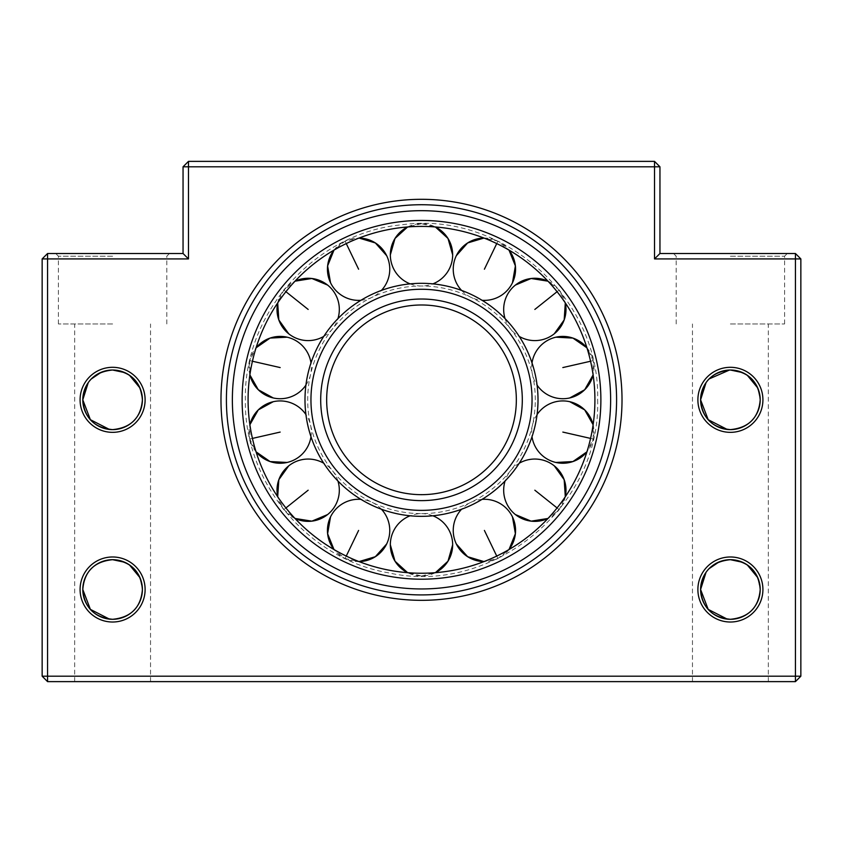 <?xml version="1.0" encoding="UTF-8"?>
<svg xmlns="http://www.w3.org/2000/svg" width="843" height="843" viewBox="0 0 843 843"><rect width="100%" height="100%" fill="white"/><g stroke="black" fill="none" stroke-linecap="round" stroke-linejoin="round"><path stroke-width="0.63" stroke-dasharray="4.21 3.16" d="M730.396 253.501L673.494 253.501L730.396 253.501M730.396 256.209L784.591 256.209L730.396 256.209M112.604 253.501L169.506 253.501L112.604 253.501M112.604 256.209L58.409 256.209L112.604 256.209M80.085 399.824A32.519 32.519 0 0 0 112.604 432.343A32.519 32.519 0 0 0 145.112 399.824A32.519 32.519 0 0 0 112.604 367.306A32.519 32.519 0 0 0 80.085 399.824M142.404 399.824A29.811 29.811 0 0 1 112.604 429.624A29.811 29.811 0 0 1 82.793 399.824A29.811 29.811 0 0 1 112.604 370.014A29.811 29.811 0 0 1 142.404 399.824L139.959 387.991M80.085 589.499A32.519 32.519 0 0 0 112.604 622.018A32.519 32.519 0 0 0 145.112 589.499A32.519 32.519 0 0 0 112.604 556.981A32.519 32.519 0 0 0 80.085 589.499M142.404 589.499A29.811 29.811 0 0 1 112.604 619.299A29.811 29.811 0 0 1 82.793 589.499A29.811 29.811 0 0 1 112.604 559.689A29.811 29.811 0 0 1 142.404 589.499L139.959 577.666M697.888 589.499A32.519 32.519 0 0 0 730.396 622.018A32.519 32.519 0 0 0 762.915 589.499A32.519 32.519 0 0 0 730.396 556.981A32.519 32.519 0 0 0 697.888 589.499M760.207 589.499A29.811 29.811 0 0 1 730.396 619.299A29.811 29.811 0 0 1 700.596 589.499A29.811 29.811 0 0 1 730.396 559.689A29.811 29.811 0 0 1 760.207 589.499L757.762 577.666M697.888 399.824A32.519 32.519 0 0 0 730.396 432.343A32.519 32.519 0 0 0 762.915 399.824A32.519 32.519 0 0 0 730.396 367.306A32.519 32.519 0 0 0 697.888 399.824M760.207 399.824A29.811 29.811 0 0 1 730.396 429.624A29.811 29.811 0 0 1 700.596 399.824A29.811 29.811 0 0 1 730.396 370.014A29.811 29.811 0 0 1 760.207 399.824L757.762 387.991M220.982 399.824A200.518 200.518 0 0 0 421.5 600.332A200.518 200.518 0 0 0 622.018 399.824A200.518 200.518 0 0 0 421.5 199.306A200.518 200.518 0 0 0 220.982 399.824M616.591 399.824A195.091 195.091 0 0 1 421.5 594.916A195.091 195.091 0 0 1 226.409 399.824A195.091 195.091 0 0 1 421.5 204.733A195.091 195.091 0 0 1 616.591 399.824A195.091 195.091 0 0 0 421.5 204.733A195.091 195.091 0 0 0 226.409 399.824A195.091 195.091 0 0 0 421.5 594.916A195.091 195.091 0 0 0 616.591 399.824A195.091 195.091 0 0 0 421.5 204.733A195.091 195.091 0 0 0 226.409 399.824A195.091 195.091 0 0 0 421.5 594.916A195.091 195.091 0 0 0 616.591 399.824A195.091 195.091 0 0 0 421.5 204.733A195.091 195.091 0 0 0 226.409 399.824A195.091 195.091 0 0 0 421.5 594.916A195.091 195.091 0 0 0 616.591 399.824M112.604 323.954L58.409 323.954L112.604 323.954M109.442 370.182L101.223 372.269M91.307 378.96L88.252 382.638M109.485 429.466L112.604 429.624M112.604 559.689L111.687 559.71M109.485 619.141L112.604 619.299M112.604 681.629L150.539 681.629L112.604 681.629M730.396 323.954L784.591 323.954L730.396 323.954M730.396 370.014L729.49 370.035M709.153 378.918L706.044 382.638M727.277 429.466L730.396 429.624M730.396 559.689L729.49 559.71M727.235 559.857L719.026 561.944M709.089 568.656L706.044 572.313M727.277 619.141L730.396 619.299M730.396 681.629L692.461 681.629L730.396 681.629M129.453 564.915L124.701 562.26M129.453 375.24L124.701 372.585M747.256 564.915L742.504 562.26M747.256 375.24L742.504 372.585M795.434 681.629L795.434 676.202L47.566 676.202L47.566 258.917L188.474 258.917L188.474 166.798L654.526 166.798L654.526 258.917L795.434 258.917L795.434 676.202L800.85 676.202L800.85 258.917L795.434 253.501L659.953 253.501L659.953 166.798L654.526 161.371L188.474 161.371L188.474 166.798L183.047 166.798L183.047 253.501L47.566 253.501L47.566 258.917L42.15 258.917L42.15 676.202L47.566 676.202L47.566 681.629L795.434 681.629L800.85 676.202M654.526 161.371L654.526 166.798L659.953 166.798M654.526 258.917L659.953 253.501M183.047 166.798L188.474 161.371M800.85 258.917L795.434 258.917L795.434 253.501M183.047 253.501L188.474 258.917M42.15 258.917L47.566 253.501M42.15 676.202L47.566 681.629M538.013 399.824A116.513 116.513 0 0 0 421.5 283.311A116.513 116.513 0 0 0 304.987 399.824A116.513 116.513 0 0 0 421.5 516.337A116.513 116.513 0 0 0 538.013 399.824A116.513 116.513 0 0 0 421.5 283.311A116.513 116.513 0 0 0 304.987 399.824A116.513 116.513 0 0 0 421.5 516.337A116.513 116.513 0 0 0 538.013 399.824A116.513 116.513 0 0 0 421.5 283.311A116.513 116.513 0 0 0 304.987 399.824A116.513 116.513 0 0 0 421.5 516.337A116.513 116.513 0 0 0 538.013 399.824A116.513 116.513 0 0 0 421.5 283.311A116.513 116.513 0 0 0 304.987 399.824M535.305 399.824A113.805 113.805 0 0 0 421.5 286.019A113.805 113.805 0 0 0 307.695 399.824A113.805 113.805 0 0 0 421.5 513.629A113.805 113.805 0 0 0 535.305 399.824M516.337 399.824A94.837 94.837 0 0 0 421.5 304.987A94.837 94.837 0 0 0 326.662 399.824A94.837 94.837 0 0 0 421.5 494.662A94.837 94.837 0 0 0 516.337 399.824A94.837 94.837 0 0 1 421.5 494.662A94.837 94.837 0 0 1 326.662 399.824M421.5 223.701L407.612 226.967A31.159 31.159 0 0 1 421.5 223.701L435.388 226.967A31.159 31.159 0 0 0 421.5 223.701M248.084 399.824A173.416 173.416 0 0 0 421.5 573.24A173.416 173.416 0 0 0 594.916 399.824A173.416 173.416 0 0 0 421.5 226.409A173.416 173.416 0 0 0 248.084 399.824A173.416 173.416 0 0 0 421.5 573.24A173.416 173.416 0 0 0 594.916 399.824A173.416 173.416 0 0 0 421.5 226.409A173.416 173.416 0 0 0 248.084 399.824A173.416 173.416 0 0 0 421.5 573.24A173.416 173.416 0 0 0 594.916 399.824A173.416 173.416 0 0 0 421.5 226.409A173.416 173.416 0 0 0 248.084 399.824A173.416 173.416 0 0 0 421.5 573.24A173.416 173.416 0 0 0 594.916 399.824M358.602 269.212L345.082 241.14A31.159 31.159 0 0 1 359.013 238.053L345.082 241.14L333.986 250.108A31.159 31.159 0 0 1 345.082 241.14L346.262 243.574M308.159 309.434L283.796 290.013A31.159 31.159 0 0 1 295.008 281.183L283.796 290.013L277.695 302.9A31.159 31.159 0 0 1 283.796 290.013L285.914 291.699M280.171 367.569L249.791 360.635A31.159 31.159 0 0 1 256.061 347.822L249.791 360.635L249.886 374.903A31.159 31.159 0 0 1 249.791 360.635L252.426 361.236M280.171 432.08L249.791 439.013A31.159 31.159 0 0 1 249.886 424.746L249.791 439.013L256.061 451.827A31.159 31.159 0 0 1 249.791 439.013L252.426 438.413M308.159 490.204L283.796 509.636A31.159 31.159 0 0 1 277.695 496.738L283.796 509.636L295.008 518.456A31.159 31.159 0 0 1 283.796 509.636L285.914 507.95M358.602 530.437L345.082 558.509A31.159 31.159 0 0 1 333.986 549.541L345.082 558.509L359.013 561.596A31.159 31.159 0 0 1 345.082 558.509L346.262 556.064M421.5 575.948L435.388 572.682A31.159 31.159 0 0 1 421.5 575.948L407.612 572.682A31.159 31.159 0 0 0 421.5 575.948M484.398 530.437L497.918 558.509A31.159 31.159 0 0 1 483.987 561.586L497.918 558.509L509.014 549.541A31.159 31.159 0 0 1 497.918 558.509L496.738 556.064M534.841 490.204L559.204 509.636A31.159 31.159 0 0 1 547.992 518.456L559.204 509.636L565.305 496.738A31.159 31.159 0 0 1 559.204 509.636L557.086 507.95M562.829 432.08L593.209 439.013A31.159 31.159 0 0 1 586.939 451.827L593.209 439.013L593.114 424.746A31.159 31.159 0 0 1 593.209 439.013L590.574 438.413M562.829 367.569L593.209 360.635A31.159 31.159 0 0 1 593.114 374.903L593.209 360.635L586.939 347.822A31.159 31.159 0 0 1 593.209 360.635L590.574 361.236M534.841 309.434L559.204 290.013A31.159 31.159 0 0 1 565.305 302.9L559.204 290.013L547.992 281.183A31.159 31.159 0 0 1 559.204 290.013L557.086 291.699M484.398 269.212L497.918 241.14A31.159 31.159 0 0 1 509.014 250.108L497.918 241.14L483.987 238.053A31.159 31.159 0 0 1 497.918 241.14L496.738 243.574M532.049 399.824A110.549 110.549 0 0 0 421.5 289.265A110.549 110.549 0 0 0 310.951 399.824A110.549 110.549 0 0 0 421.5 510.373A110.549 110.549 0 0 0 532.049 399.824M522.302 399.824A100.802 100.802 0 0 0 421.5 299.023A100.802 100.802 0 0 0 320.698 399.824A100.802 100.802 0 0 0 421.5 500.626A100.802 100.802 0 0 0 522.302 399.824M600.88 399.824A179.38 179.38 0 0 0 421.5 220.444A179.38 179.38 0 0 0 242.12 399.824A179.38 179.38 0 0 0 421.5 579.204A179.38 179.38 0 0 0 600.88 399.824M610.638 399.824A189.138 189.138 0 0 0 421.5 210.687A189.138 189.138 0 0 0 232.362 399.824A189.138 189.138 0 0 0 421.5 588.951A189.138 189.138 0 0 0 610.638 399.824M676.202 323.954L676.202 256.209L673.494 253.501M58.409 323.954L58.409 256.209L55.701 253.501M74.669 681.629L74.669 323.954M692.461 681.629L692.461 323.954M768.331 681.629L768.331 323.954M784.591 323.954L784.591 256.209L787.299 253.501M150.539 681.629L150.539 323.954M166.798 323.954L166.798 256.209L169.506 253.501M410.119 283.87A31.159 31.159 0 0 0 432.88 283.87M597.624 399.824C601.164 506.348 492.481 596.264 388.497 572.829C307.484 558.962 243.817 482.006 245.376 399.824C243.49 312.721 315.387 232.447 402.174 224.765C502.512 210.613 600.68 298.538 597.624 399.824M360.93 300.287A31.159 31.159 0 0 0 381.436 290.413M323.744 336.42A31.159 31.159 0 0 0 337.938 318.622M305.914 385.114A31.159 31.159 0 0 0 310.983 362.922M310.983 436.716A31.159 31.159 0 0 0 305.914 414.535M337.938 481.016A31.159 31.159 0 0 0 323.744 463.228M381.436 509.235A31.159 31.159 0 0 0 360.93 499.362M432.88 515.779A31.159 31.159 0 0 0 410.119 515.779M482.07 499.362A31.159 31.159 0 0 0 461.564 509.235M519.256 463.228A31.159 31.159 0 0 0 505.062 481.016M537.086 414.535A31.159 31.159 0 0 0 532.017 436.716M532.017 362.922A31.159 31.159 0 0 0 537.086 385.114M505.062 318.622A31.159 31.159 0 0 0 519.256 336.42M461.564 290.413A31.159 31.159 0 0 0 482.07 300.287"/><path stroke-width="1.26" d="M145.112 399.824A32.519 32.519 0 0 1 112.604 432.343A32.519 32.519 0 0 1 80.085 399.824A32.519 32.519 0 0 1 112.604 367.306A32.519 32.519 0 0 1 145.112 399.824M88.252 382.638L82.793 399.824A29.811 29.811 0 0 0 112.604 429.624A29.811 29.811 0 0 0 142.404 399.824C140.907 417.865 130.971 427.801 112.604 429.624C94.247 427.812 84.311 417.875 82.793 399.824C84.3 381.784 94.237 371.847 112.604 370.014C130.95 371.837 140.886 381.774 142.404 399.824A29.811 29.811 0 0 0 112.604 370.014A29.811 29.811 0 0 0 82.793 399.824L90.391 419.698L109.485 429.466M145.112 589.499A32.519 32.519 0 0 1 112.604 622.018A32.519 32.519 0 0 1 80.085 589.499A32.519 32.519 0 0 1 112.604 556.981A32.519 32.519 0 0 1 145.112 589.499M112.604 619.299C130.95 617.487 140.886 607.55 142.404 589.499A29.811 29.811 0 0 0 112.604 559.689A29.811 29.811 0 0 0 82.793 589.499A29.811 29.811 0 0 0 112.604 619.299A29.811 29.811 0 0 0 142.404 589.499C140.907 607.54 130.971 617.476 112.604 619.299C94.247 617.487 84.311 607.55 82.793 589.499C84.3 571.459 94.237 561.522 112.604 559.689C94.247 561.512 84.311 571.449 82.793 589.499L90.391 609.373L109.485 619.141M762.915 399.824A32.519 32.519 0 0 1 730.396 432.343A32.519 32.519 0 0 1 697.888 399.824A32.519 32.519 0 0 1 730.396 367.306A32.519 32.519 0 0 1 762.915 399.824M706.044 382.638L700.596 399.824A29.811 29.811 0 0 0 730.396 429.624A29.811 29.811 0 0 0 760.207 399.824C758.7 417.865 748.763 427.801 730.396 429.624C712.05 427.812 702.114 417.875 700.596 399.824C702.103 381.784 712.04 371.847 730.396 370.014C748.753 371.837 758.689 381.774 760.207 399.824A29.811 29.811 0 0 0 730.396 370.014A29.811 29.811 0 0 0 700.596 399.824L708.194 419.698L727.277 429.466M762.915 589.499A32.519 32.519 0 0 1 730.396 622.018A32.519 32.519 0 0 1 697.888 589.499A32.519 32.519 0 0 1 730.396 556.981A32.519 32.519 0 0 1 762.915 589.499M706.044 572.313L700.596 589.499A29.811 29.811 0 0 0 730.396 619.299A29.811 29.811 0 0 0 760.207 589.499C758.7 607.54 748.763 617.476 730.396 619.299C712.05 617.487 702.114 607.55 700.596 589.499C702.103 571.459 712.04 561.522 730.396 559.689C748.753 561.512 758.689 571.449 760.207 589.499A29.811 29.811 0 0 0 730.396 559.689A29.811 29.811 0 0 0 700.596 589.499L708.194 609.373L727.277 619.141M622.018 399.824A200.518 200.518 0 0 1 421.5 600.332A200.518 200.518 0 0 1 220.982 399.824A200.518 200.518 0 0 1 421.5 199.306A200.518 200.518 0 0 1 622.018 399.824M226.409 399.824A195.091 195.091 0 0 0 421.5 594.916A195.091 195.091 0 0 0 616.591 399.824A195.091 195.091 0 0 0 421.5 204.733A195.091 195.091 0 0 0 226.409 399.824M112.562 370.014L109.442 370.182M101.223 372.269L91.307 378.96M729.49 370.035L709.153 378.918M729.49 559.71L727.235 559.857M719.026 561.944L709.089 568.656M730.396 429.624C748.753 427.812 758.689 417.875 760.207 399.824M730.396 619.299C748.753 617.487 758.689 607.55 760.207 589.499M112.604 429.624C130.95 427.812 140.886 417.875 142.404 399.824M139.959 577.666L129.453 564.915M124.701 562.26L112.604 559.689C130.95 561.512 140.886 571.449 142.404 589.499M139.959 387.991L129.453 375.24M124.701 372.585L112.604 370.014M757.762 577.666L747.256 564.915M742.504 562.26L730.396 559.689M757.762 387.991L747.256 375.24M742.504 372.585L730.396 370.014M47.566 681.629L795.434 681.629L800.85 676.202L800.85 258.917L795.434 253.501L659.953 253.501L659.953 166.798L188.474 166.798L188.474 258.917L47.566 258.917L47.566 676.202L795.434 676.202L795.434 258.917L654.526 258.917L654.526 161.371L188.474 161.371L183.047 166.798L183.047 253.501L47.566 253.501L42.15 258.917L42.15 676.202L47.566 676.202L47.566 681.629L42.15 676.202M659.953 166.798L654.526 161.371M183.047 166.798L188.474 166.798L188.474 161.371M659.953 253.501L654.526 258.917M795.434 253.501L795.434 258.917L800.85 258.917M188.474 258.917L183.047 253.501M42.15 258.917L47.566 258.917L47.566 253.501M800.85 676.202L795.434 676.202L795.434 681.629M516.337 399.824A94.837 94.837 0 0 0 421.5 304.987A94.837 94.837 0 0 0 326.662 399.824A94.837 94.837 0 0 0 421.5 494.662A94.837 94.837 0 0 0 516.337 399.824A94.837 94.837 0 0 1 421.5 494.662A94.837 94.837 0 0 1 326.662 399.824M538.013 399.824A116.513 116.513 0 0 0 421.5 283.311A116.513 116.513 0 0 0 304.987 399.824A116.513 116.513 0 0 0 421.5 516.337A116.513 116.513 0 0 0 538.013 399.824A116.513 116.513 0 0 1 421.5 516.337A116.513 116.513 0 0 1 304.987 399.824M390.341 254.86A31.159 31.159 0 0 1 407.612 226.967L395.009 238.453L390.341 254.86A31.159 31.159 0 0 0 410.119 283.87M452.659 254.86L447.991 238.453L435.388 226.967A31.159 31.159 0 0 1 432.88 283.87M594.916 399.824A173.416 173.416 0 0 0 421.5 226.409A173.416 173.416 0 0 0 248.084 399.824A173.416 173.416 0 0 0 421.5 573.24A173.416 173.416 0 0 0 594.916 399.824A173.416 173.416 0 0 1 421.5 573.24A173.416 173.416 0 0 1 248.084 399.824M330.53 282.732A31.159 31.159 0 0 1 333.986 250.108L327.611 265.924L330.53 282.732A31.159 31.159 0 0 0 360.93 300.287M386.674 255.692L375.356 242.942L359.013 238.053A31.159 31.159 0 0 1 381.436 290.413M288.727 333.796A31.159 31.159 0 0 1 277.695 302.9L278.822 319.918L288.727 333.796A31.159 31.159 0 0 0 323.744 336.42M327.59 285.071L311.857 278.496L295.008 281.183A31.159 31.159 0 0 1 337.938 318.622M273.237 397.949A31.159 31.159 0 0 1 249.886 374.903L258.285 389.74L273.237 397.949A31.159 31.159 0 0 0 305.914 385.114M287.105 337.189L270.076 338.085L256.061 347.822A31.159 31.159 0 0 1 310.983 362.922M287.105 462.459A31.159 31.159 0 0 1 256.061 451.827L270.076 461.564L287.105 462.459A31.159 31.159 0 0 0 310.983 436.716M273.237 401.7L258.285 409.898L249.886 424.746A31.159 31.159 0 0 1 305.914 414.535M327.59 514.567A31.159 31.159 0 0 1 295.008 518.456L311.857 521.153L327.59 514.567A31.159 31.159 0 0 0 337.938 481.016M288.727 465.842L278.822 479.72L277.695 496.738A31.159 31.159 0 0 1 323.744 463.228M386.674 543.956A31.159 31.159 0 0 1 359.013 561.586L375.356 556.707L386.674 543.956A31.159 31.159 0 0 0 381.436 509.235M330.53 516.917L327.611 533.714L333.986 549.541A31.159 31.159 0 0 1 360.93 499.362M452.659 544.789A31.159 31.159 0 0 1 435.388 572.682L447.991 561.196L452.659 544.789A31.159 31.159 0 0 0 432.88 515.779M390.341 544.789L395.009 561.196L407.612 572.682A31.159 31.159 0 0 1 410.119 515.779M512.47 516.917A31.159 31.159 0 0 1 509.014 549.541L515.389 533.714L512.47 516.917A31.159 31.159 0 0 0 482.07 499.362M456.326 543.956L467.644 556.707L483.987 561.596A31.159 31.159 0 0 1 461.564 509.235M554.273 465.842A31.159 31.159 0 0 1 565.305 496.738L564.178 479.72L554.273 465.842A31.159 31.159 0 0 0 519.256 463.228M515.41 514.567L531.143 521.153L547.992 518.456A31.159 31.159 0 0 1 505.062 481.016M569.763 401.7A31.159 31.159 0 0 1 593.114 424.746L584.715 409.898L569.763 401.7A31.159 31.159 0 0 0 537.086 414.535M555.895 462.459L572.924 461.564L586.939 451.827A31.159 31.159 0 0 1 532.017 436.716M555.895 337.189A31.159 31.159 0 0 1 586.939 347.822L572.924 338.085L555.895 337.189A31.159 31.159 0 0 0 532.017 362.922M569.763 397.949L584.715 389.74L593.114 374.903A31.159 31.159 0 0 1 537.086 385.114M515.41 285.071A31.159 31.159 0 0 1 547.992 281.183L531.143 278.496L515.41 285.071A31.159 31.159 0 0 0 505.062 318.622M554.273 333.796L564.178 319.918L565.305 302.9A31.159 31.159 0 0 1 519.256 336.42M456.326 255.692A31.159 31.159 0 0 1 483.987 238.053L467.644 242.942L456.326 255.692A31.159 31.159 0 0 0 461.564 290.413M512.47 282.732L515.389 265.924L509.014 250.108A31.159 31.159 0 0 1 482.07 300.287M522.302 399.824A100.802 100.802 0 0 0 421.5 299.023A100.802 100.802 0 0 0 320.698 399.824A100.802 100.802 0 0 0 421.5 500.626A100.802 100.802 0 0 0 522.302 399.824M532.049 399.824A110.549 110.549 0 0 0 421.5 289.265A110.549 110.549 0 0 0 310.951 399.824A110.549 110.549 0 0 0 421.5 510.373A110.549 110.549 0 0 0 532.049 399.824M600.88 399.824A179.38 179.38 0 0 0 421.5 220.444A179.38 179.38 0 0 0 242.12 399.824A179.38 179.38 0 0 0 421.5 579.204A179.38 179.38 0 0 0 600.88 399.824M610.638 399.824A189.138 189.138 0 0 0 421.5 210.687A189.138 189.138 0 0 0 232.362 399.824A189.138 189.138 0 0 0 421.5 588.951A189.138 189.138 0 0 0 610.638 399.824M346.262 243.574L358.602 269.212M285.914 291.699L308.159 309.434M252.426 361.236L280.171 367.569M252.426 438.413L280.171 432.08M285.914 507.95L308.159 490.204M346.262 556.064L358.602 530.437M496.738 556.064L484.398 530.437M557.086 507.95L534.841 490.204M590.574 438.413L562.829 432.08M590.574 361.236L562.829 367.569M557.086 291.699L534.841 309.434M496.738 243.574L484.398 269.212"/></g></svg>
